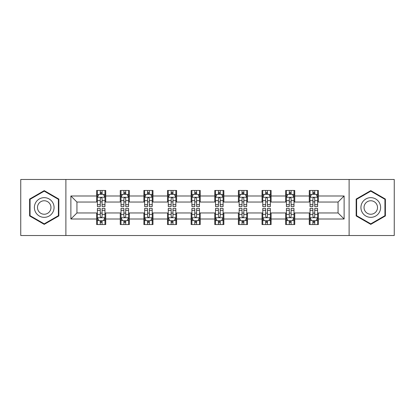 <?xml version="1.0" encoding="UTF-8"?>
<svg xmlns="http://www.w3.org/2000/svg" width="415" height="415" viewBox="0 0 415 415"><rect width="100%" height="100%" fill="white"/><g stroke="black" fill="none" stroke-linecap="round" stroke-linejoin="round"><path stroke-width="0.62" d="M349.114 235.518L394.25 235.518L394.25 179.482L349.114 179.482L349.114 235.518L65.886 235.518L65.886 179.482L20.75 179.482L20.75 235.518L65.886 235.518M349.114 179.482L65.886 179.482M318.367 195.989L318.367 190.459L309.279 190.459L309.279 195.989L294.743 195.989L294.743 190.459L285.655 190.459L285.655 195.989L271.114 195.989L271.114 190.459L262.026 190.459L262.026 195.989L247.485 195.989L247.485 190.459L238.397 190.459L238.397 195.989L223.856 195.989L223.856 190.459L214.768 190.459L214.768 195.989L200.232 195.989L200.232 190.459L191.144 190.459L191.144 195.989L176.603 195.989L176.603 190.459L167.515 190.459L167.515 195.989L152.974 195.989L152.974 190.459L143.886 190.459L143.886 195.989L129.345 195.989L129.345 190.459L120.257 190.459L120.257 195.989L105.721 195.989L105.721 190.459L96.633 190.459L96.633 195.989L70.882 195.989L70.882 219.011L76.941 212.952L96.633 212.952L96.633 224.541L105.721 224.541L105.721 212.952L120.257 212.952L120.257 224.541L129.345 224.541L129.345 212.952L143.886 212.952L143.886 224.541L152.974 224.541L152.974 212.952L167.515 212.952L167.515 224.541L176.603 224.541L176.603 212.952L191.144 212.952L191.144 224.541L200.232 224.541L200.232 212.952L214.768 212.952L214.768 224.541L223.856 224.541L223.856 212.952L238.397 212.952L238.397 224.541L247.485 224.541L247.485 212.952L262.026 212.952L262.026 224.541L271.114 224.541L271.114 212.952L285.655 212.952L285.655 224.541L294.743 224.541L294.743 212.952L309.279 212.952L309.279 224.541L318.367 224.541L318.367 212.952L338.059 212.952L338.059 202.048L318.367 202.048L318.367 195.989L344.118 195.989L344.118 219.011L318.367 219.011M309.279 219.011L294.743 219.011M285.655 219.011L271.114 219.011M262.026 219.011L247.485 219.011M238.397 219.011L223.856 219.011M214.768 219.011L200.232 219.011M191.144 219.011L176.603 219.011M167.515 219.011L152.974 219.011M143.886 219.011L129.345 219.011M120.257 219.011L105.721 219.011M96.633 219.011L70.882 219.011M309.279 195.989L309.279 202.048L294.743 202.048L294.743 195.989M285.655 195.989L285.655 202.048L271.114 202.048L271.114 195.989M262.026 195.989L262.026 202.048L247.485 202.048L247.485 195.989M238.397 195.989L238.397 202.048L223.856 202.048L223.856 195.989M214.768 195.989L214.768 202.048L200.232 202.048L200.232 195.989M191.144 195.989L191.144 202.048L176.603 202.048L176.603 195.989M167.515 195.989L167.515 202.048L152.974 202.048L152.974 195.989M143.886 195.989L143.886 202.048L129.345 202.048L129.345 195.989M120.257 195.989L120.257 202.048L105.721 202.048L105.721 195.989M96.633 195.989L96.633 202.048L76.941 202.048L70.882 195.989M76.941 202.048L76.941 212.952M344.118 219.011L338.059 212.952M338.059 202.048L344.118 195.989M96.633 194.246L97.39 194.246M100.264 194.246L102.085 194.246M104.964 194.246L105.721 194.246M96.633 201.898L97.39 201.898M100.264 201.898L102.085 201.898M104.964 201.898L105.721 201.898M96.633 213.103L97.39 213.103M100.264 213.103L102.085 213.103M104.964 213.103L105.721 213.103M96.633 220.754L97.39 220.754M100.264 220.754L102.085 220.754M104.964 220.754L105.721 220.754M120.257 213.103L121.014 213.103M123.893 213.103L125.714 213.103M128.588 213.103L129.345 213.103M120.257 220.754L121.014 220.754M123.893 220.754L125.714 220.754M128.588 220.754L129.345 220.754M120.257 194.246L121.014 194.246M123.893 194.246L125.714 194.246M128.588 194.246L129.345 194.246M120.257 201.898L121.014 201.898M123.893 201.898L125.714 201.898M128.588 201.898L129.345 201.898M143.886 213.103L144.643 213.103M147.522 213.103L149.338 213.103M152.217 213.103L152.974 213.103M143.886 220.754L144.643 220.754M147.522 220.754L149.338 220.754M152.217 220.754L152.974 220.754M143.886 194.246L144.643 194.246M147.522 194.246L149.338 194.246M152.217 194.246L152.974 194.246M143.886 201.898L144.643 201.898M147.522 201.898L149.338 201.898M152.217 201.898L152.974 201.898M167.515 213.103L168.272 213.103M171.151 213.103L172.967 213.103M175.846 213.103L176.603 213.103M167.515 220.754L168.272 220.754M171.151 220.754L172.967 220.754M175.846 220.754L176.603 220.754M167.515 194.246L168.272 194.246M171.151 194.246L172.967 194.246M175.846 194.246L176.603 194.246M167.515 201.898L168.272 201.898M171.151 201.898L172.967 201.898M175.846 201.898L176.603 201.898M191.144 213.103L191.901 213.103M194.775 213.103L196.596 213.103M199.475 213.103L200.232 213.103M191.144 220.754L191.901 220.754M194.775 220.754L196.596 220.754M199.475 220.754L200.232 220.754M191.144 194.246L191.901 194.246M194.775 194.246L196.596 194.246M199.475 194.246L200.232 194.246M191.144 201.898L191.901 201.898M194.775 201.898L196.596 201.898M199.475 201.898L200.232 201.898M214.768 213.103L215.525 213.103M218.404 213.103L220.225 213.103M223.099 213.103L223.856 213.103M214.768 220.754L215.525 220.754M218.404 220.754L220.225 220.754M223.099 220.754L223.856 220.754M214.768 194.246L215.525 194.246M218.404 194.246L220.225 194.246M223.099 194.246L223.856 194.246M214.768 201.898L215.525 201.898M218.404 201.898L220.225 201.898M223.099 201.898L223.856 201.898M238.397 213.103L239.154 213.103M242.033 213.103L243.849 213.103M246.728 213.103L247.485 213.103M238.397 220.754L239.154 220.754M242.033 220.754L243.849 220.754M246.728 220.754L247.485 220.754M238.397 194.246L239.154 194.246M242.033 194.246L243.849 194.246M246.728 194.246L247.485 194.246M238.397 201.898L239.154 201.898M242.033 201.898L243.849 201.898M246.728 201.898L247.485 201.898M262.026 213.103L262.783 213.103M265.662 213.103L267.478 213.103M270.357 213.103L271.114 213.103M262.026 220.754L262.783 220.754M265.662 220.754L267.478 220.754M270.357 220.754L271.114 220.754M262.026 194.246L262.783 194.246M265.662 194.246L267.478 194.246M270.357 194.246L271.114 194.246M262.026 201.898L262.783 201.898M265.662 201.898L267.478 201.898M270.357 201.898L271.114 201.898M285.655 213.103L286.412 213.103M289.286 213.103L291.107 213.103M293.986 213.103L294.743 213.103M285.655 220.754L286.412 220.754M289.286 220.754L291.107 220.754M293.986 220.754L294.743 220.754M285.655 194.246L286.412 194.246M289.286 194.246L291.107 194.246M293.986 194.246L294.743 194.246M285.655 201.898L286.412 201.898M289.286 201.898L291.107 201.898M293.986 201.898L294.743 201.898M309.279 213.103L310.036 213.103M312.915 213.103L314.736 213.103M317.61 213.103L318.367 213.103M309.279 220.754L310.036 220.754M312.915 220.754L314.736 220.754M317.61 220.754L318.367 220.754M309.279 194.246L310.036 194.246M312.915 194.246L314.736 194.246M317.61 194.246L318.367 194.246M309.279 201.898L310.036 201.898M312.915 201.898L314.736 201.898M317.61 201.898L318.367 201.898M44.229 224.375L58.842 215.94L58.842 199.06L44.229 190.625L29.61 199.06L29.61 215.94L44.229 224.375M385.39 199.06L370.771 190.625L356.158 199.06L356.158 215.94L370.771 224.375L385.39 215.94L385.39 199.06M102.085 192.43L100.264 192.43M104.964 204.694L102.085 204.694L102.085 206.592L104.964 206.592L104.964 197.353L103.449 194.324L98.905 194.324L97.39 197.353L97.39 206.592L100.264 206.592L100.264 204.694L97.39 204.694M97.39 197.353L97.39 190.459M104.964 197.353L104.964 190.459M100.264 194.324L100.264 190.459M102.085 190.459L102.085 194.324M102.085 204.694L102.085 198.489C101.478 197.322 100.871 197.322 100.264 198.489L100.264 204.694M100.264 222.57L102.085 222.57M97.39 210.306L100.264 210.306L100.264 208.408L97.39 208.408L97.39 217.647L98.905 220.676L103.449 220.676L104.964 217.647L104.964 208.408L102.085 208.408L102.085 210.306L104.964 210.306M104.964 217.647L104.964 224.541M97.39 217.647L97.39 224.541M102.085 220.676L102.085 224.541M100.264 224.541L100.264 220.676M100.264 210.306L100.264 216.511C100.871 217.678 101.478 217.678 102.085 216.511L102.085 210.306M52.752 212.423A9.846 9.846 0 0 0 49.146 198.972A9.846 9.846 0 0 0 35.7 202.577A9.846 9.846 0 0 0 39.306 216.028A9.846 9.846 0 0 0 52.752 212.423M50.065 210.872A6.739 6.739 0 0 0 47.595 201.664A6.739 6.739 0 0 0 38.388 204.128A6.739 6.739 0 0 0 40.857 213.336A6.739 6.739 0 0 0 50.065 210.872M30.067 215.675L30.067 199.325L44.229 191.149L58.385 199.325L58.385 215.675L44.229 223.851L30.067 215.675M370.771 197.654A9.846 9.846 0 0 0 360.931 207.5A9.846 9.846 0 0 0 370.771 217.346A9.846 9.846 0 0 0 380.617 207.5A9.846 9.846 0 0 0 370.771 197.654M370.771 200.761A6.739 6.739 0 0 0 364.033 207.5A6.739 6.739 0 0 0 370.771 214.239A6.739 6.739 0 0 0 377.515 207.5A6.739 6.739 0 0 0 370.771 200.761M384.933 215.675L370.771 223.851L356.615 215.675L356.615 199.325L370.771 191.149L384.933 199.325L384.933 215.675M125.714 192.43L123.893 192.43M128.588 204.694L125.714 204.694L125.714 206.592L128.588 206.592L128.588 197.353L127.073 194.324L122.529 194.324L121.014 197.353L121.014 206.592L123.893 206.592L123.893 204.694L121.014 204.694M121.014 197.353L121.014 190.459M128.588 197.353L128.588 190.459M123.893 194.324L123.893 190.459M125.714 190.459L125.714 194.324M125.714 204.694L125.714 198.489C125.107 197.322 124.5 197.322 123.893 198.489L123.893 204.694M149.338 192.43L147.522 192.43M152.217 204.694L149.338 204.694L149.338 206.592L152.217 206.592L152.217 197.353L150.702 194.324L146.158 194.324L144.643 197.353L144.643 206.592L147.522 206.592L147.522 204.694L144.643 204.694M144.643 197.353L144.643 190.459M152.217 197.353L152.217 190.459M147.522 194.324L147.522 190.459M149.338 190.459L149.338 194.324M149.338 204.694L149.338 198.489C148.736 197.322 148.129 197.322 147.522 198.489L147.522 204.694M123.893 222.57L125.714 222.57M121.014 210.306L123.893 210.306L123.893 208.408L121.014 208.408L121.014 217.647L122.529 220.676L127.073 220.676L128.588 217.647L128.588 208.408L125.714 208.408L125.714 210.306L128.588 210.306M128.588 217.647L128.588 224.541M121.014 217.647L121.014 224.541M125.714 220.676L125.714 224.541M123.893 224.541L123.893 220.676M123.893 210.306L123.893 216.511C124.5 217.678 125.107 217.678 125.714 216.511L125.714 210.306M147.522 222.57L149.338 222.57M144.643 210.306L147.522 210.306L147.522 208.408L144.643 208.408L144.643 217.647L146.158 220.676L150.702 220.676L152.217 217.647L152.217 208.408L149.338 208.408L149.338 210.306L152.217 210.306M152.217 217.647L152.217 224.541M144.643 217.647L144.643 224.541M149.338 220.676L149.338 224.541M147.522 224.541L147.522 220.676M147.522 210.306L147.522 216.511C148.129 217.678 148.731 217.678 149.338 216.511L149.338 210.306M172.967 192.43L171.151 192.43M175.846 204.694L172.967 204.694L172.967 206.592L175.846 206.592L175.846 197.353L174.331 194.324L169.787 194.324L168.272 197.353L168.272 206.592L171.151 206.592L171.151 204.694L168.272 204.694M168.272 197.353L168.272 190.459M175.846 197.353L175.846 190.459M171.151 194.324L171.151 190.459M172.967 190.459L172.967 194.324M172.967 204.694L172.967 198.489C172.36 197.322 171.758 197.322 171.151 198.489L171.151 204.694M196.596 192.43L194.775 192.43M199.475 204.694L196.596 204.694L196.596 206.592L199.475 206.592L199.475 197.353L197.96 194.324L193.416 194.324L191.901 197.353L191.901 206.592L194.775 206.592L194.775 204.694L191.901 204.694M191.901 197.353L191.901 190.459M199.475 197.353L199.475 190.459M194.775 194.324L194.775 190.459M196.596 190.459L196.596 194.324M196.596 204.694L196.596 198.489C195.989 197.322 195.382 197.322 194.775 198.489L194.775 204.694M220.225 192.43L218.404 192.43M223.099 204.694L220.225 204.694L220.225 206.592L223.099 206.592L223.099 197.353L221.584 194.324L217.04 194.324L215.525 197.353L215.525 206.592L218.404 206.592L218.404 204.694L215.525 204.694M215.525 197.353L215.525 190.459M223.099 197.353L223.099 190.459M218.404 194.324L218.404 190.459M220.225 190.459L220.225 194.324M220.225 204.694L220.225 198.489C219.618 197.322 219.011 197.322 218.404 198.489L218.404 204.694M171.151 222.57L172.967 222.57M168.272 210.306L171.151 210.306L171.151 208.408L168.272 208.408L168.272 217.647L169.787 220.676L174.331 220.676L175.846 217.647L175.846 208.408L172.967 208.408L172.967 210.306L175.846 210.306M175.846 217.647L175.846 224.541M168.272 217.647L168.272 224.541M172.967 220.676L172.967 224.541M171.151 224.541L171.151 220.676M171.151 210.306L171.151 216.511C171.753 217.678 172.36 217.678 172.967 216.511L172.967 210.306M194.775 222.57L196.596 222.57M191.901 210.306L194.775 210.306L194.775 208.408L191.901 208.408L191.901 217.647L193.416 220.676L197.96 220.676L199.475 217.647L199.475 208.408L196.596 208.408L196.596 210.306L199.475 210.306M199.475 217.647L199.475 224.541M191.901 217.647L191.901 224.541M196.596 220.676L196.596 224.541M194.775 224.541L194.775 220.676M194.775 210.306L194.775 216.511C195.382 217.678 195.989 217.678 196.596 216.511L196.596 210.306M218.404 222.57L220.225 222.57M215.525 210.306L218.404 210.306L218.404 208.408L215.525 208.408L215.525 217.647L217.04 220.676L221.584 220.676L223.099 217.647L223.099 208.408L220.225 208.408L220.225 210.306L223.099 210.306M223.099 217.647L223.099 224.541M215.525 217.647L215.525 224.541M220.225 220.676L220.225 224.541M218.404 224.541L218.404 220.676M218.404 210.306L218.404 216.511C219.011 217.678 219.618 217.678 220.225 216.511L220.225 210.306M243.849 192.43L242.033 192.43M246.728 204.694L243.849 204.694L243.849 206.592L246.728 206.592L246.728 197.353L245.213 194.324L240.669 194.324L239.154 197.353L239.154 206.592L242.033 206.592L242.033 204.694L239.154 204.694M239.154 197.353L239.154 190.459M246.728 197.353L246.728 190.459M242.033 194.324L242.033 190.459M243.849 190.459L243.849 194.324M243.849 204.694L243.849 198.489C243.247 197.322 242.64 197.322 242.033 198.489L242.033 204.694M242.033 222.57L243.849 222.57M239.154 210.306L242.033 210.306L242.033 208.408L239.154 208.408L239.154 217.647L240.669 220.676L245.213 220.676L246.728 217.647L246.728 208.408L243.849 208.408L243.849 210.306L246.728 210.306M246.728 217.647L246.728 224.541M239.154 217.647L239.154 224.541M243.849 220.676L243.849 224.541M242.033 224.541L242.033 220.676M242.033 210.306L242.033 216.511C242.64 217.678 243.242 217.678 243.849 216.511L243.849 210.306M267.478 192.43L265.662 192.43M270.357 204.694L267.478 204.694L267.478 206.592L270.357 206.592L270.357 197.353L268.842 194.324L264.298 194.324L262.783 197.353L262.783 206.592L265.662 206.592L265.662 204.694L262.783 204.694M262.783 197.353L262.783 190.459M270.357 197.353L270.357 190.459M265.662 194.324L265.662 190.459M267.478 190.459L267.478 194.324M267.478 204.694L267.478 198.489C266.871 197.322 266.269 197.322 265.662 198.489L265.662 204.694M265.662 222.57L267.478 222.57M262.783 210.306L265.662 210.306L265.662 208.408L262.783 208.408L262.783 217.647L264.298 220.676L268.842 220.676L270.357 217.647L270.357 208.408L267.478 208.408L267.478 210.306L270.357 210.306M270.357 217.647L270.357 224.541M262.783 217.647L262.783 224.541M267.478 220.676L267.478 224.541M265.662 224.541L265.662 220.676M265.662 210.306L265.662 216.511C266.264 217.678 266.871 217.678 267.478 216.511L267.478 210.306M291.107 192.43L289.286 192.43M293.986 204.694L291.107 204.694L291.107 206.592L293.986 206.592L293.986 197.353L292.471 194.324L287.927 194.324L286.412 197.353L286.412 206.592L289.286 206.592L289.286 204.694L286.412 204.694M286.412 197.353L286.412 190.459M293.986 197.353L293.986 190.459M289.286 194.324L289.286 190.459M291.107 190.459L291.107 194.324M291.107 204.694L291.107 198.489C290.5 197.322 289.893 197.322 289.286 198.489L289.286 204.694M289.286 222.57L291.107 222.57M286.412 210.306L289.286 210.306L289.286 208.408L286.412 208.408L286.412 217.647L287.927 220.676L292.471 220.676L293.986 217.647L293.986 208.408L291.107 208.408L291.107 210.306L293.986 210.306M293.986 217.647L293.986 224.541M286.412 217.647L286.412 224.541M291.107 220.676L291.107 224.541M289.286 224.541L289.286 220.676M289.286 210.306L289.286 216.511C289.893 217.678 290.5 217.678 291.107 216.511L291.107 210.306M314.736 192.43L312.915 192.43M317.61 204.694L314.736 204.694L314.736 206.592L317.61 206.592L317.61 197.353L316.095 194.324L311.551 194.324L310.036 197.353L310.036 206.592L312.915 206.592L312.915 204.694L310.036 204.694M310.036 197.353L310.036 190.459M317.61 197.353L317.61 190.459M312.915 194.324L312.915 190.459M314.736 190.459L314.736 194.324M314.736 204.694L314.736 198.489C314.129 197.322 313.522 197.322 312.915 198.489L312.915 204.694M312.915 222.57L314.736 222.57M310.036 210.306L312.915 210.306L312.915 208.408L310.036 208.408L310.036 217.647L311.551 220.676L316.095 220.676L317.61 217.647L317.61 208.408L314.736 208.408L314.736 210.306L317.61 210.306M317.61 217.647L317.61 224.541M310.036 217.647L310.036 224.541M314.736 220.676L314.736 224.541M312.915 224.541L312.915 220.676M312.915 210.306L312.915 216.511C313.522 217.678 314.129 217.678 314.736 216.511L314.736 210.306M104.922 197.275L97.426 197.275M97.39 194.505L98.812 194.505M103.537 194.505L104.964 194.505M100.264 200.632L97.39 200.632M104.964 200.632L102.085 200.632M102.085 193.395L100.264 193.395M97.426 217.725L104.922 217.725M104.964 220.495L103.537 220.495M98.812 220.495L97.39 220.495M102.085 214.368L104.964 214.368M97.39 214.368L100.264 214.368M100.264 221.605L102.085 221.605M128.551 197.275L121.056 197.275M121.014 194.505L122.441 194.505M127.166 194.505L128.588 194.505M123.893 200.632L121.014 200.632M128.588 200.632L125.714 200.632M125.714 193.395L123.893 193.395M152.181 197.275L144.685 197.275M144.643 194.505L146.07 194.505M150.795 194.505L152.217 194.505M147.522 200.632L144.643 200.632M152.217 200.632L149.338 200.632M149.338 193.395L147.522 193.395M121.056 217.725L128.551 217.725M128.588 220.495L127.166 220.495M122.441 220.495L121.014 220.495M125.714 214.368L128.588 214.368M121.014 214.368L123.893 214.368M123.893 221.605L125.714 221.605M144.685 217.725L152.181 217.725M152.217 220.495L150.795 220.495M146.07 220.495L144.643 220.495M149.338 214.368L152.217 214.368M144.643 214.368L147.522 214.368M147.522 221.605L149.338 221.605M175.81 197.275L168.308 197.275M168.272 194.505L169.694 194.505M174.419 194.505L175.846 194.505M171.151 200.632L168.272 200.632M175.846 200.632L172.967 200.632M172.967 193.395L171.151 193.395M199.433 197.275L191.938 197.275M191.901 194.505L193.323 194.505M198.048 194.505L199.475 194.505M194.775 200.632L191.901 200.632M199.475 200.632L196.596 200.632M196.596 193.395L194.775 193.395M223.063 197.275L215.567 197.275M215.525 194.505L216.952 194.505M221.677 194.505L223.099 194.505M218.404 200.632L215.525 200.632M223.099 200.632L220.225 200.632M220.225 193.395L218.404 193.395M168.308 217.725L175.81 217.725M175.846 220.495L174.419 220.495M169.694 220.495L168.272 220.495M172.967 214.368L175.846 214.368M168.272 214.368L171.151 214.368M171.151 221.605L172.967 221.605M191.938 217.725L199.433 217.725M199.475 220.495L198.048 220.495M193.323 220.495L191.901 220.495M196.596 214.368L199.475 214.368M191.901 214.368L194.775 214.368M194.775 221.605L196.596 221.605M215.567 217.725L223.063 217.725M223.099 220.495L221.677 220.495M216.952 220.495L215.525 220.495M220.225 214.368L223.099 214.368M215.525 214.368L218.404 214.368M218.404 221.605L220.225 221.605M246.692 197.275L239.19 197.275M239.154 194.505L240.581 194.505M245.307 194.505L246.728 194.505M242.033 200.632L239.154 200.632M246.728 200.632L243.849 200.632M243.849 193.395L242.033 193.395M239.19 217.725L246.692 217.725M246.728 220.495L245.307 220.495M240.581 220.495L239.154 220.495M243.849 214.368L246.728 214.368M239.154 214.368L242.033 214.368M242.033 221.605L243.849 221.605M270.315 197.275L262.82 197.275M262.783 194.505L264.205 194.505M268.93 194.505L270.357 194.505M265.662 200.632L262.783 200.632M270.357 200.632L267.478 200.632M267.478 193.395L265.662 193.395M262.82 217.725L270.315 217.725M270.357 220.495L268.93 220.495M264.205 220.495L262.783 220.495M267.478 214.368L270.357 214.368M262.783 214.368L265.662 214.368M265.662 221.605L267.478 221.605M293.945 197.275L286.449 197.275M286.412 194.505L287.834 194.505M292.559 194.505L293.986 194.505M289.286 200.632L286.412 200.632M293.986 200.632L291.107 200.632M291.107 193.395L289.286 193.395M286.449 217.725L293.945 217.725M293.986 220.495L292.559 220.495M287.834 220.495L286.412 220.495M291.107 214.368L293.986 214.368M286.412 214.368L289.286 214.368M289.286 221.605L291.107 221.605M317.574 197.275L310.078 197.275M310.036 194.505L311.463 194.505M316.189 194.505L317.61 194.505M312.915 200.632L310.036 200.632M317.61 200.632L314.736 200.632M314.736 193.395L312.915 193.395M310.078 217.725L317.574 217.725M317.61 220.495L316.189 220.495M311.463 220.495L310.036 220.495M314.736 214.368L317.61 214.368M310.036 214.368L312.915 214.368M312.915 221.605L314.736 221.605"/></g></svg>
